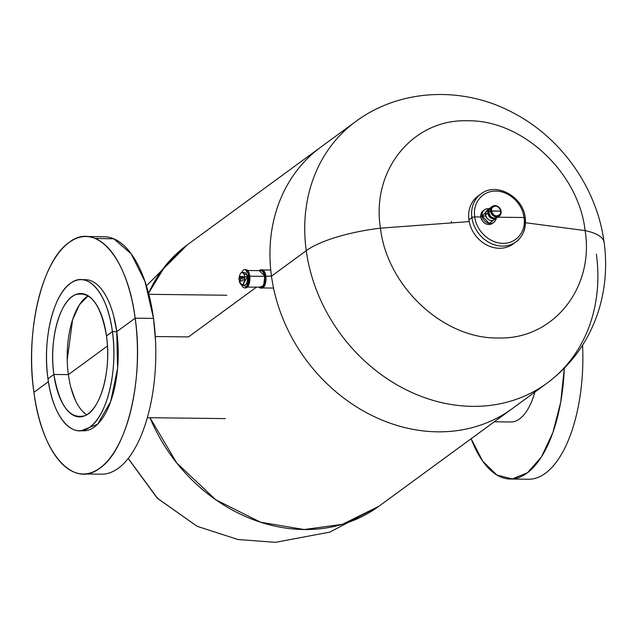 <?xml version="1.0" encoding="UTF-8"?>
<svg xmlns="http://www.w3.org/2000/svg" width="637" height="637" viewBox="0 0 637 637"><rect width="100%" height="100%" fill="white"/><g stroke="black" fill="none" stroke-linecap="round" stroke-linejoin="round"><path stroke-width="0.96" d="M67.219 360.001L72.594 319.678L79.466 304.725L88.137 295.783A61.685 27.495 -89.3 0 0 68.374 374.628L53.882 374.452A61.685 27.495 90.7 0 1 80.915 293.514A61.685 27.495 90.7 0 1 106.49 335.946C100.885 304.359 90.486 290.631 75.293 294.748C59.567 300.775 48.786 340.93 53.882 374.452L47.974 378.784C42.265 340.699 53.038 294.915 70.428 283.369C87.492 269.889 107.597 292.996 112.407 331.614L116.754 331.662L112.407 331.614A75.556 33.673 -89.3 0 0 81.082 279.651A75.556 33.673 -89.3 0 0 47.974 378.784A75.556 33.673 -89.3 0 0 79.291 430.747A75.556 33.673 -89.3 0 0 112.407 331.614L106.49 335.946L112.407 331.614C118.108 369.699 107.335 415.483 89.952 427.029C72.881 440.509 52.775 417.402 47.974 378.784L53.882 374.452C59.488 406.04 69.887 419.767 85.079 415.65C100.805 409.623 111.586 369.468 106.49 335.946A61.685 27.495 90.7 0 1 79.458 416.885A61.685 27.495 90.7 0 1 53.882 374.452L68.374 374.628L107.462 346.01L68.374 374.628A61.685 27.495 -89.3 0 0 86.728 414.783M75.301 400.06L71.057 388.084M81.472 430.62A75.556 33.673 90.7 0 1 81.464 430.62L97.604 424.25L110.663 401.668L117.59 368.186L116.754 331.662A75.556 33.673 90.7 0 1 83.638 430.803L79.291 430.747M155.563 341.113L153.517 318.404L135.163 318.189L116.754 331.662L135.163 318.189C144.121 377.972 127.233 449.841 99.953 468.068C73.12 489.375 41.469 453.074 33.912 392.312L48.396 381.706L33.912 392.312A118.729 52.919 -89.3 0 0 83.129 473.976A118.729 52.919 -89.3 0 0 135.163 318.189L153.517 318.404A118.729 52.919 90.7 0 1 101.49 474.191L83.129 473.976M155.317 336.519L188.488 336.917L155.317 336.519M85.939 236.526A118.729 52.919 -89.3 0 0 33.912 392.312C24.954 332.53 41.835 260.66 69.114 242.434C95.948 221.127 127.607 257.436 135.163 318.189A118.729 52.919 -89.3 0 0 85.939 236.526L104.301 236.741A118.729 52.919 90.7 0 1 153.517 318.404L144.973 281.458L131.158 253.765L113.808 238.803L95.096 238.437M81.082 279.651L85.43 279.699A75.556 33.673 90.7 0 1 116.754 331.662L113.744 316.247M271.41 276.203L265.836 276.139L271.41 276.203M582.616 346.162L582.568 345.174A118.729 52.919 90.7 0 1 528.543 479.239L510.181 479.024A118.729 52.919 -89.3 0 0 564.318 368.194L560.703 402.202L552.876 432.611L541.498 456.809L527.547 472.71L512.236 478.96L496.86 475.019L482.75 461.212L471.125 438.75A118.729 52.919 -89.3 0 0 510.181 479.024M534.849 392.097A61.685 27.495 90.7 0 1 510.858 421.981L494.288 421.79M261.313 288.051L265.016 284.779L265.828 276.084A9.181 4.093 90.7 0 1 261.799 288.123L260.828 288.115A9.181 4.093 -89.3 0 0 264.857 276.068L265.828 276.084L264.857 276.068L263.567 285.854L259.068 287.183A9.181 4.093 -89.3 0 0 260.828 288.115M264.61 277.947L264.857 276.068L264.466 276.354A8.273 3.687 90.7 0 1 260.844 287.207L247.475 287.048M249.776 276.179L264.466 276.354L249.776 276.179M245.173 287.797L248.908 284.635L249.744 275.901A9.141 4.069 90.7 0 1 245.739 287.892L244.608 287.876A9.141 4.069 -89.3 0 0 248.613 275.893L249.744 275.901L248.613 275.893L246.694 286.626L241.654 284.914A9.141 4.069 -89.3 0 0 244.608 287.876M243.286 284.15L247.371 276.8L248.613 275.893L247.371 276.8A6.235 2.779 90.7 0 1 244.64 284.97L241.909 284.938A6.235 2.779 -89.3 0 0 244.64 276.769L247.371 276.8L244.64 276.769C243.915 285.702 242.14 286.992 239.329 280.654A6.235 2.779 -89.3 0 0 241.909 284.938M242.968 279.173L242.952 278.003L244.64 276.769L242.952 278.003A2.269 1.011 90.7 0 1 241.956 280.973L239.974 280.957A2.269 1.011 -89.3 0 0 240.969 277.979L242.952 278.003L240.969 277.979C240.706 281.228 240.061 281.697 239.034 279.396A2.269 1.011 -89.3 0 0 239.974 280.957M239.034 279.396L240.969 277.979L239.034 279.396C239.297 276.147 239.942 275.67 240.969 277.979A2.269 1.011 -89.3 0 0 240.03 276.418A2.269 1.011 -89.3 0 0 239.034 279.396M240.03 276.418L242.012 276.442A2.269 1.011 90.7 0 1 242.952 278.003L242.673 277.015M239.321 277.039L244.64 276.769A6.235 2.779 -89.3 0 0 242.052 272.477A6.235 2.779 -89.3 0 0 239.321 277.039M242.052 272.477L244.791 272.509A6.235 2.779 90.7 0 1 247.371 276.8L246.264 273.496M241.797 272.501L248.613 275.893A9.141 4.069 -89.3 0 0 244.823 269.602A9.141 4.069 -89.3 0 0 241.797 272.501M245.388 269.698L249.744 275.901A9.141 4.069 90.7 0 0 245.954 269.618L244.823 269.602M247.674 270.502L261.035 270.661A8.273 3.687 90.7 0 1 264.466 276.354L264.188 274.85M259.267 270.637L264.857 276.068A9.181 4.093 -89.3 0 0 261.051 269.754A9.181 4.093 -89.3 0 0 259.267 270.637M261.528 269.825A9.181 4.093 90.7 0 1 261.536 269.825L265.828 276.084A9.181 4.093 90.7 0 0 262.022 269.769L261.051 269.754M482.169 215.991A7.827 6.641 53.8 0 0 486.7 222.544A7.827 6.641 53.8 0 0 493.802 222.385A7.827 6.641 53.8 0 0 496.175 218.3L489.168 223.412L482.169 215.991L485.736 216.031L482.169 215.991L489.16 208.721A7.827 6.641 53.8 0 0 484.55 209.756A7.827 6.641 53.8 0 0 482.169 215.991L480.792 216.994L482.169 215.991M493.802 222.385L492.417 223.396A7.827 6.641 -126.2 0 1 485.322 223.555A7.827 6.641 -126.2 0 1 480.792 216.994A7.827 6.641 -126.2 0 1 483.172 210.767L484.55 209.756M496.995 217.647L491.485 218.26L487.775 213.14L485.474 214.828L487.775 213.14A5.94 5.04 53.8 0 0 491.207 218.117A5.94 5.04 53.8 0 0 496.597 217.997L494.296 219.677A5.94 5.04 -126.2 0 1 488.905 219.805A5.94 5.04 -126.2 0 1 485.474 214.828L486.971 218.188M496.597 217.997A5.94 5.04 53.8 0 0 497.035 217.631M493.595 218.021A5.072 4.308 -126.2 0 1 488.547 213.148L487.775 213.14L488.547 213.148L489.829 216.023M488.627 211.293L488.547 213.148A5.072 4.308 -126.2 0 1 488.627 211.373M499.304 216.007A5.94 5.04 53.8 0 0 500.555 214.589A5.94 5.04 -126.2 0 1 494.893 216.564A5.94 5.04 -126.2 0 1 490.49 211.158L488.69 212.471L490.49 211.158A5.94 5.04 53.8 0 0 493.922 216.134A5.94 5.04 53.8 0 0 499.304 216.007L497.513 217.321A5.94 5.04 -126.2 0 1 492.13 217.448A5.94 5.04 -126.2 0 1 488.69 212.471L490.195 215.832M500.555 214.589A5.94 5.04 53.8 0 0 501.112 211.285A5.94 5.04 -126.2 0 1 500.555 214.589M500.308 214.008A5.279 4.483 53.8 0 0 500.809 211.07L500.308 214.008C496.597 217.289 493.611 216.269 491.35 210.958A5.279 4.483 53.8 0 0 495.275 215.768A5.279 4.483 53.8 0 0 500.308 214.008M490.49 211.158L500.809 211.07L491.35 210.958L491.852 208.02C495.562 204.74 498.548 205.759 500.809 211.07A5.279 4.483 53.8 0 0 496.884 206.261A5.279 4.483 53.8 0 0 491.852 208.02A5.279 4.483 53.8 0 0 491.35 210.958L490.49 211.158A5.94 5.04 -126.2 0 1 491.047 207.853A5.94 5.04 -126.2 0 1 496.709 205.878A5.94 5.04 -126.2 0 1 501.112 211.285A5.94 5.04 53.8 0 0 497.68 206.308A5.94 5.04 53.8 0 0 492.297 206.428A5.94 5.04 53.8 0 0 491.047 207.853A5.94 5.04 53.8 0 0 490.49 211.158M489.264 209.151L488.69 212.471A5.94 5.04 -126.2 0 1 490.498 207.742L492.297 206.428M490.06 208.108A5.94 5.04 53.8 0 0 489.582 208.418A5.94 5.04 53.8 0 0 487.775 213.14L490.044 208.124M486.039 211.508L485.474 214.828A5.94 5.04 -126.2 0 1 487.281 210.099L489.582 208.418M517.22 202.088C521.058 206.683 523.327 211.826 524.028 217.512L497.688 217.201L524.028 217.512C523.327 211.826 521.05 206.683 517.22 202.088C513.406 197.542 508.867 194.333 503.596 192.438C508.867 194.325 513.406 197.542 517.22 202.088M481.222 213.291L480.792 216.994L474.748 216.922C473.896 211.245 474.764 206.141 477.352 201.611C479.932 197.144 483.602 194.03 488.372 192.263C493.213 190.614 498.285 190.678 503.596 192.438A27.526 23.37 53.8 0 0 488.372 192.263C483.602 194.03 479.924 197.151 477.352 201.611C474.764 206.141 473.896 211.245 474.748 216.922A2.158 0.613 172.2 0 0 471.898 217.575A29.684 25.201 -126.2 0 1 480.935 193.943A29.684 25.201 53.8 0 0 471.898 217.575A2.158 0.613 -7.8 0 1 474.748 216.922C475.449 222.608 477.726 227.751 481.564 232.354C485.37 236.892 489.909 240.109 495.18 241.996A27.526 23.37 53.8 0 0 510.412 242.179C515.182 240.404 518.852 237.29 521.424 232.823C524.012 228.301 524.88 223.197 524.028 217.512A2.158 0.613 -7.8 0 1 525.246 217.894A2.158 0.613 172.2 0 0 524.028 217.512C524.88 223.197 524.012 228.301 521.424 232.823C518.852 237.29 515.182 240.404 510.412 242.171C505.571 243.82 500.491 243.756 495.18 241.996C489.909 240.109 485.37 236.892 481.564 232.354C477.726 227.751 475.457 222.608 474.748 216.922L480.792 216.994L482.249 220.744M525.039 218.204A2.158 0.613 172.2 0 0 525.246 217.894C526.377 228.086 523.296 236.072 516.002 241.845A29.684 25.201 -126.2 0 1 489.073 242.466A29.684 25.201 -126.2 0 1 471.898 217.575A29.684 25.201 53.8 0 0 489.073 242.466A29.684 25.201 53.8 0 0 516.002 241.845A29.684 25.201 53.8 0 0 525.039 218.204M516.002 241.845L513.008 244.035A29.684 25.201 -126.2 0 1 486.087 244.656A29.684 25.201 -126.2 0 1 468.904 219.765L471.898 217.575L468.904 219.765A29.684 25.201 -126.2 0 1 471.714 203.251A29.684 25.201 -126.2 0 1 477.941 196.132L480.935 193.943C496.127 181.641 523.28 196.634 525.246 217.894M479.486 195.097A29.684 25.201 53.8 0 0 471.714 203.251A29.684 25.201 53.8 0 0 468.904 219.765A29.684 25.201 53.8 0 0 487.018 245.141A29.684 25.201 53.8 0 0 514.457 242.872M378.784 506.343A162.053 137.576 -126.2 0 1 149.99 417.713L176.736 462.988L215.704 499.719L260.597 522.236L304.144 529.53L342.403 524.315L378.784 506.343L512.252 408.636A162.053 137.576 53.8 0 0 512.259 408.628L547.032 383.171A162.053 137.576 -126.2 0 1 400.028 386.563A162.053 137.576 -126.2 0 1 306.254 250.699A162.053 137.576 -126.2 0 1 355.581 121.659A162.053 137.576 53.8 0 0 306.254 250.699L271.473 276.163A162.053 137.576 53.8 0 0 365.248 412.02A162.053 137.576 53.8 0 0 512.252 408.636A162.053 137.576 -126.2 0 1 365.248 412.02A162.053 137.576 -126.2 0 1 271.473 276.163A162.053 137.576 -126.2 0 1 320.801 147.123A162.053 137.576 53.8 0 0 271.473 276.163L306.254 250.699A80.955 22.988 -7.8 0 1 380.448 228.165C386.978 286.188 443.217 338.844 497.696 337.976C552.566 340.094 594.48 288.617 585.116 230.586A80.955 22.988 -7.8 0 1 604.107 242.291A80.955 22.988 172.2 0 0 585.116 230.586C578.587 172.563 522.356 119.899 467.877 120.775C413.007 118.649 371.084 170.135 380.448 228.165L468.004 221.684L469.087 220.896L468.004 221.684L380.448 228.165A80.955 22.988 172.2 0 0 306.254 250.699A162.053 137.576 53.8 0 0 400.028 386.563A162.053 137.576 53.8 0 0 547.032 383.171A162.053 137.576 53.8 0 0 596.359 254.131M451.235 222.616L451.506 221.549M128.26 458.441L157.506 498.317L197.136 526.305L157.522 498.333L128.26 458.441M547.032 383.171C572.114 364.428 589.376 340.007 598.828 309.908C605.492 287.924 607.252 265.382 604.107 242.291C596.996 188.17 561.444 137.727 512.865 112.685C463.314 85.995 399.996 88.439 355.581 121.659L187.334 244.831A162.053 137.576 -126.2 0 0 148.556 293.251L164.991 266.25L187.334 244.831L146.414 285.83M256.456 287.16L188.488 336.917L256.456 287.16M525.517 222.743L585.116 230.586C594.48 288.617 552.558 340.102 497.696 337.976C443.225 338.844 386.978 286.188 380.448 228.165C371.084 170.135 413.015 118.649 467.877 120.775C522.348 119.899 578.587 172.555 585.116 230.586L525.517 222.743M147.37 417.689L225.315 418.605M148.835 294.318L226.772 295.242M270.749 270.056L262.842 269.969M273.536 288.075L262.627 287.948M128.196 458.521L157.283 498.23L197.136 526.305L237.999 539.523L275.51 542.318L329.831 532.11L378.76 506.359"/></g></svg>
